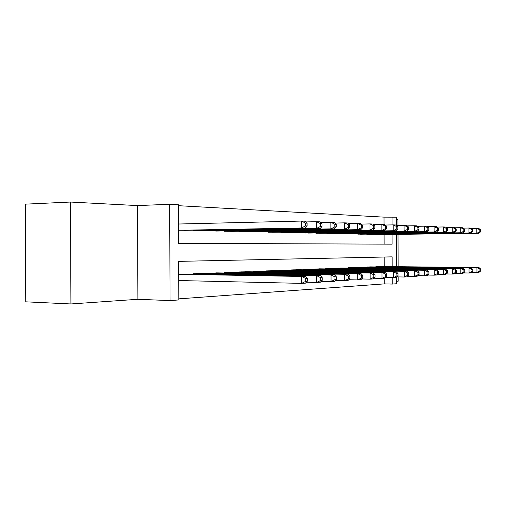 <?xml version="1.0" encoding="UTF-8"?>
<svg xmlns="http://www.w3.org/2000/svg" width="506" height="506" viewBox="0 0 506 506"><rect width="100%" height="100%" fill="white"/><g stroke="black" fill="none" stroke-linecap="round" stroke-linejoin="round"><path stroke-width="0.76" d="M384.048 224.493L384.029 217.137L396.293 217.182L396.318 225.303M397.982 225.442L397.963 219.351L396.299 219.262M70.929 303.954L25.743 301.829L25.3 204.152L70.486 202.046L70.929 303.954L137.91 299.293L170.06 300.589L169.681 204.279L178.435 204.778L178.586 243.361L392.106 244.158L392.08 234.436M137.91 299.293L137.524 205.588L70.486 202.046M137.524 205.588L169.681 204.279M384.029 217.137L178.435 205.695M396.495 281.311L398.159 281.197L398.146 276.915M398.114 266.713L398.013 234.36M179.617 223.987L178.51 223.956M384.111 244.126L384.079 234.544M178.536 230.255L186.746 230.312M193.305 230.192L193.311 230.572L202.925 230.673M209.193 230.559L209.199 230.919L218.39 231.014M224.386 230.913L224.392 231.255L233.19 231.343M238.933 231.248L238.933 231.571L247.364 231.659M252.861 231.565L260.944 231.963M266.226 231.874L273.98 232.248M279.046 232.165L286.497 232.526M291.361 232.45L298.521 232.792M303.202 232.722L310.089 233.045M314.593 232.981L321.221 233.291M325.56 233.228L331.949 233.532M336.129 233.468L342.284 233.759M346.313 233.702L352.252 233.981M356.142 233.924L361.872 234.189M365.629 234.139L371.164 234.398M374.788 234.348L380.139 234.594M178.808 298.856L384.237 283.891L384.218 278.256M384.18 266.573L384.155 257.029M178.732 280.609L179.845 280.558M186.923 274.163L178.707 274.315M193.482 274.277L193.475 273.74L203.096 273.518M209.364 273.626L209.357 273.12L218.554 272.911M224.55 273.006L224.544 272.532L233.342 272.323M239.085 272.411L239.085 271.962L247.51 271.766M253.013 271.849L253.006 271.418L261.09 271.229M266.365 271.305L266.365 270.9L274.119 270.716M279.185 270.786L279.179 270.4L286.63 270.223M291.494 270.286L291.494 269.919L298.654 269.749M303.334 269.806L303.328 269.458L310.216 269.293M314.719 269.35L314.719 269.015L321.348 268.85M325.681 268.907L325.681 268.585L332.062 268.433M336.243 268.477L342.398 268.022M346.427 268.066L352.359 267.63M356.249 267.674L361.98 267.25M365.737 267.294L371.265 266.89M374.895 266.921L380.24 266.535M396.476 277.212L396.502 283.752L392.232 284.068L392.213 277.674M384.237 283.891L392.232 284.068M392.182 266.649L392.15 256.858L178.656 261.368L178.808 299.938L170.06 300.589M396.343 234.386L396.445 266.694M392.049 224.898L392.023 216.935M307.313 281.209L307.3 278.445L305.769 278.528L305.776 281.298L307.313 281.209L305.479 283.139L301.639 283.379L301.614 276.459L305.453 276.263L184.013 274.107M178.732 280.533L301.639 283.379L305.776 281.298M179.82 274.271L301.614 276.459L305.769 278.528M305.453 276.263L307.3 278.445M183.842 230.369L305.289 228.105L301.443 227.991L301.424 221.065L178.51 224.019M305.58 223.121L301.424 221.065L305.263 221.23L307.11 223.178L305.58 223.121L305.586 225.891L307.117 225.942L307.11 223.178M305.586 225.891L301.443 227.991L179.643 230.274M307.117 225.942L305.289 228.105M322.208 280.33L322.202 277.636L320.741 277.718L320.753 280.419L322.208 280.33L320.361 282.215L316.712 282.443L316.686 275.694L320.342 275.511L200.313 273.474M306.358 282.215L316.712 282.443L320.753 280.419M196.309 273.632L316.686 275.694L320.741 277.718M320.342 275.511L322.202 277.636M336.382 279.495L336.37 276.864L334.985 276.94L334.997 279.578L336.382 279.495L334.523 281.342L331.05 281.557L331.025 274.973L334.504 274.796L215.898 272.867M321.215 281.349L331.05 281.557L334.997 279.578M212.065 273.019L331.025 274.973L334.985 276.94M334.504 274.796L336.37 276.864M349.88 278.698L349.874 276.131L348.552 276.206L348.558 278.774L349.88 278.698L348.014 280.501L344.7 280.71L344.681 274.284L347.995 274.113L230.799 272.285M335.351 280.52L344.7 280.71L348.558 278.774M227.137 272.43L344.681 274.284L348.552 276.206M347.995 274.113L349.874 276.131M362.751 277.939L362.739 275.435L361.48 275.504L361.493 278.015L362.751 277.939L360.879 279.704L357.717 279.9L357.698 273.626L360.86 273.468L245.075 271.728M348.817 279.729L357.717 279.9L361.493 278.015M241.564 271.867L357.698 273.626L361.48 275.504M360.86 273.468L362.739 275.435M200.148 230.723L320.178 228.554L316.528 228.446L316.503 221.691L305.934 221.938M320.557 223.696L316.503 221.691L320.159 221.843L322.018 223.753L320.557 223.696L320.57 226.397L322.025 226.448L322.018 223.753M320.57 226.397L316.528 228.446L196.145 230.635M322.025 226.448L320.178 228.554M215.733 231.065L334.346 228.978L330.873 228.876L330.848 222.286L320.81 222.513M334.808 224.24L330.848 222.286L334.327 222.431L336.199 224.297L334.808 224.24L334.82 226.878L336.205 226.922L336.199 224.297M334.82 226.878L330.873 228.876L211.906 230.983M336.205 226.922L334.346 228.978M230.647 231.387L347.843 229.382L344.529 229.288L344.51 222.855L334.959 223.064M348.381 224.765L344.51 222.855L347.824 222.994L349.703 224.816L348.381 224.765L348.387 227.333L349.709 227.377L349.703 224.816M348.387 227.333L344.529 229.288L226.979 231.312M349.709 227.377L347.843 229.382M244.923 231.697L360.715 229.768L357.552 229.673L357.533 223.393L348.438 223.589M361.316 225.259L357.533 223.393L360.696 223.525L362.581 225.309L361.316 225.259L361.328 227.77L362.587 227.814L362.581 225.309M361.328 227.77L357.552 229.673L241.413 231.621M362.587 227.814L360.715 229.768M375.035 277.218L375.028 274.764L373.826 274.834L373.833 277.288L375.035 277.218L373.162 278.945L370.139 279.129L370.12 273L373.143 272.842L258.756 271.197M361.657 278.97L370.139 279.129L373.833 277.288M255.385 271.324L370.12 273L373.826 274.834M373.143 272.842L375.028 274.764M258.61 232.001L373.004 230.141L369.987 230.047L369.962 223.911L361.29 224.095M373.668 225.733L369.962 223.911L372.985 224.038L374.87 225.777L373.668 225.733L373.675 228.187L374.876 228.231L374.87 225.777M373.675 228.187L369.987 230.047L255.245 231.925M374.876 228.231L373.004 230.141M386.774 276.523L386.767 274.132L385.616 274.189L385.623 276.592L386.774 276.523L384.902 278.218L382.011 278.395L381.992 272.399L384.883 272.253L271.874 270.685M373.915 278.249L382.011 278.395L385.623 276.592M268.648 270.811L381.992 272.399L385.616 274.189M384.883 272.253L386.767 274.132M271.735 232.286L384.75 230.489L381.859 230.407L381.84 224.405L373.561 224.569M385.464 226.188L381.84 224.405L384.731 224.525L386.616 226.233L385.464 226.188L385.471 228.585L386.622 228.623L386.616 226.233M385.471 228.585L381.859 230.407L268.509 232.216M386.622 228.623L384.75 230.489M398.007 275.859L397.994 273.518L396.894 273.582L396.906 275.928L398.007 275.859L396.128 277.522L393.371 277.693L393.352 271.823L396.109 271.684L284.473 270.191M385.635 277.554L393.371 277.693L396.906 275.928M281.374 270.312L393.352 271.823L396.894 273.582M396.109 271.684L397.994 273.518M284.34 232.558L395.983 230.831L393.219 230.742L393.2 224.879L385.294 225.031M396.748 226.618L393.2 224.879L395.964 224.993L397.849 226.663L396.748 226.618L396.755 228.965L397.861 229.003L397.849 226.663M396.755 228.965L393.219 230.742L281.235 232.494M397.861 229.003L395.983 230.831M408.753 275.226L408.747 272.936L407.697 272.993L407.703 275.289L408.753 275.226L406.881 276.852L404.237 277.016L404.218 271.273L406.868 271.14L296.579 269.723M396.843 276.89L404.237 277.016L407.703 275.289M293.6 269.837L404.218 271.273L407.697 272.993M406.868 271.14L408.747 272.936M296.453 232.823L406.742 231.153L404.098 231.071L404.079 225.328L396.508 225.474M407.551 227.036L404.079 225.328L406.723 225.436L408.608 227.074L407.551 227.036L407.558 229.332L408.614 229.37L408.608 227.074M407.558 229.332L404.098 231.071L293.467 232.76M408.614 229.37L406.742 231.153M419.063 274.619L419.05 272.373L418.045 272.43L418.051 274.682L419.063 274.619L417.191 276.213L414.654 276.371L414.635 270.748L417.172 270.621L308.224 269.268M407.57 276.257L414.654 276.371L418.051 274.682M305.352 269.375L414.635 270.748L418.045 272.43M417.172 270.621L419.05 272.373M308.097 233.076L417.058 231.463L414.515 231.387L414.503 225.758L407.254 225.897M417.905 227.428L414.503 225.758L417.039 225.866L418.917 227.466L417.905 227.428L417.912 229.68L418.924 229.711L418.917 227.466M417.912 229.68L414.515 231.387L305.232 233.013M418.924 229.711L417.058 231.463M428.943 274.037L428.936 271.836L427.968 271.893L427.975 274.094L428.943 274.037L427.083 275.599L424.648 275.751L424.629 270.242L427.064 270.122L319.425 268.831M417.861 275.643L424.648 275.751L427.975 274.094M316.667 268.939L424.629 270.242L427.968 271.893M427.064 270.122L428.936 271.836M319.305 233.323L426.95 231.754L424.515 231.685L424.496 226.176L417.551 226.302M427.836 227.814L424.496 226.176L426.931 226.277L428.803 227.845L427.836 227.814L427.842 230.015L428.81 230.047L428.803 227.845M427.842 230.015L424.515 231.685L316.541 233.26M428.81 230.047L426.95 231.754M438.43 273.48L438.424 271.324L437.494 271.374L437.5 273.531L438.43 273.48L436.577 275.011L434.237 275.156L434.224 269.761L436.558 269.641L330.216 268.408M427.728 275.055L434.237 275.156L437.5 273.531M327.559 268.515L434.224 269.761L437.494 271.374M436.558 269.641L438.424 271.324M330.102 233.557L436.45 232.045L434.11 231.969L434.091 226.574L427.431 226.694M437.367 228.174L434.091 226.574L436.431 226.669L438.297 228.212L437.367 228.174L437.374 230.338L438.304 230.369L438.297 228.212M437.374 230.338L434.11 231.969L327.439 233.5M438.304 230.369L436.45 232.045M447.551 272.943L447.544 270.83L446.646 270.874L446.653 272.993L447.551 272.943L445.697 274.448L443.452 274.587L443.433 269.293L445.685 269.179L340.614 268.003M437.203 274.492L443.452 274.587L446.653 272.993M338.052 268.104L443.433 269.293L446.646 270.874M445.685 269.179L447.544 270.83M340.5 233.785L445.577 232.317L443.326 232.248L443.313 226.954L436.912 227.067M446.526 228.529L443.313 226.954L445.558 227.049L447.418 228.56L446.526 228.529L446.532 230.647L447.424 230.673L447.418 228.56M446.532 230.647L443.326 232.248L337.938 233.728M447.424 230.673L445.577 232.317M350.531 234L454.356 232.577L452.193 232.513L452.174 227.32L446.026 227.428M455.33 228.864L452.174 227.32L454.337 227.415L456.191 228.895L455.33 228.864L455.33 230.945L456.197 230.97L456.191 228.895M455.33 230.945L452.193 232.513L348.058 233.949M456.197 230.97L454.356 232.577M360.215 234.215L462.8 232.836L460.719 232.773L460.707 227.675L454.793 227.776M463.8 229.193L460.707 227.675L462.788 227.763L464.628 229.224L463.8 229.193L463.806 231.229L464.635 231.255L464.628 229.224M463.806 231.229L460.719 232.773L357.824 234.158M464.635 231.255L462.8 232.836M456.317 272.424L456.311 270.349L455.444 270.4L455.451 272.475L456.317 272.424L454.47 273.904L452.313 274.037L452.294 268.844L454.458 268.737L350.645 267.611M446.311 273.948L452.313 274.037L455.451 272.475M348.172 267.712L452.294 268.844L455.444 270.4M454.458 268.737L456.311 270.349M464.748 271.924L464.742 269.894L463.913 269.938L463.92 271.975L464.748 271.924L462.914 273.379L460.833 273.506L460.821 268.414L462.901 268.313L360.323 267.238M455.065 273.423L460.833 273.506L463.92 271.975M357.932 267.326L460.821 268.414L463.913 269.938M462.901 268.313L464.742 269.894M472.87 271.45L472.87 269.451L472.066 269.496L472.073 271.494L472.87 271.45L471.048 272.873L469.043 273L469.03 268.003L471.035 267.902L369.665 266.871M463.49 272.924L469.043 273L472.073 271.494M367.362 266.959L469.03 268.003L472.066 269.496M471.035 267.902L472.87 269.451M369.563 234.417L470.934 233.076L468.929 233.019L468.917 228.016L463.23 228.111M471.953 229.503L468.917 228.016L470.922 228.098L472.756 229.534L471.953 229.503L471.959 231.501L472.762 231.527L472.756 229.534M471.959 231.501L468.929 233.019L367.255 234.367M472.762 231.527L470.934 233.076M480.7 270.988L480.694 269.028L479.922 269.065L479.928 271.033L480.7 270.988L478.885 272.386L476.956 272.506L476.937 267.604L478.872 267.503L378.69 266.517M471.605 272.437L476.956 272.506L479.928 271.033M376.464 266.605L476.937 267.604L479.922 269.065M478.872 267.503L480.694 269.028M378.589 234.613L478.777 233.31L476.842 233.253L476.829 228.345L471.352 228.434M479.814 229.806L476.829 228.345L478.765 228.427L480.586 229.832L479.814 229.806L479.821 231.767L480.592 231.792L480.586 229.832M479.821 231.767L476.842 233.253L376.363 234.563M480.592 231.792L478.777 233.31M194 274.284L193.994 273.721M194.81 274.303L194.81 273.689M209.781 273.632L209.781 273.107M210.585 273.651L210.585 273.076M224.879 273.012L224.873 272.519M225.67 273.025L225.663 272.487M239.332 272.418L239.325 271.95M240.11 272.43L240.11 271.924M194.639 230.167L194.646 230.603M193.823 230.179L193.83 230.584M210.42 230.54L210.42 230.945M209.617 230.553L209.617 230.932M225.512 230.894L225.512 231.274M224.715 230.907L224.721 231.261M239.958 231.229L239.958 231.59M239.174 231.242L239.18 231.577M253.177 271.849L253.177 271.412M253.949 271.861L253.949 271.38M253.803 231.552L253.803 231.893M266.466 271.305L266.46 270.893M267.219 271.317L267.219 270.868M267.079 231.862L267.079 232.184M279.217 270.786L279.217 270.4M279.963 270.799L279.963 270.368M292.202 270.293L292.202 269.894M303.973 269.818L303.973 269.432M315.301 269.356L315.301 268.99M326.206 268.914L326.206 268.566M336.718 268.484L336.711 268.155"/></g></svg>
